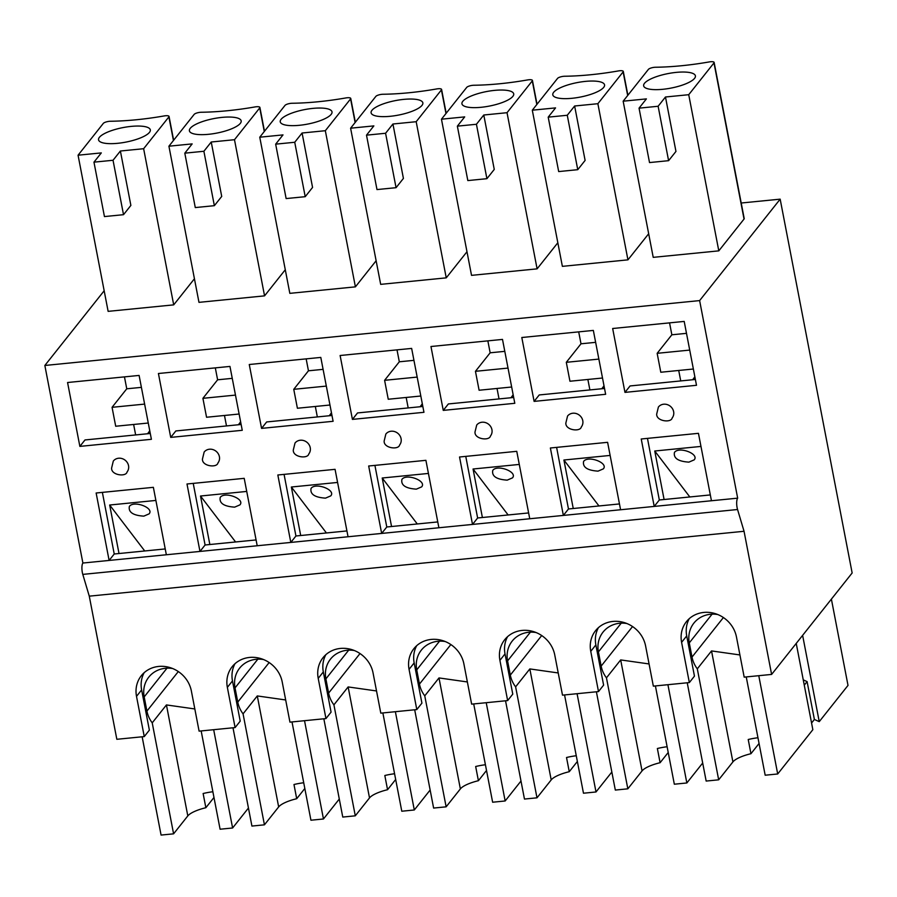 <?xml version="1.0" encoding="UTF-8"?>
<svg xmlns="http://www.w3.org/2000/svg" width="897" height="897" viewBox="0 0 897 897"><rect width="100%" height="100%" fill="white"/><g stroke="black" fill="none" stroke-linecap="round" stroke-linejoin="round"><path stroke-width="1.35" d="M172.673 668.534A27.616 25.194 -141.6 0 0 148.79 677.134A27.616 25.194 -141.6 0 0 144.182 696.902L146.917 711.097A27.616 25.194 -141.6 0 0 152.221 722.847L173.592 833.829L187.809 815.911A24.477 6.873 169.1 0 1 205.862 807.715L203.126 793.52A24.477 6.873 169.1 0 1 212.869 791.748M194.828 708.955L166.438 704.93L187.809 815.911M152.221 722.847L166.438 704.93M201.163 730.943L220.09 829.22L232.603 827.987L248.447 808.029M119.009 553.516L109.669 505.022L144.731 550.971M143.8 516.145C133.081 515.45 128.271 512.209 129.359 506.435C133.776 500.089 154.463 507.881 149.104 513.869L143.8 516.145M155.887 500.436L109.669 505.022M213.979 797.489L205.862 807.715M142.152 736.785L161.079 835.073L173.592 833.829M213.677 729.698L232.603 827.987M263.516 659.542A27.616 25.194 -141.6 0 0 239.634 668.13A27.616 25.194 -141.6 0 0 235.036 687.898L237.772 702.093A27.616 25.194 -141.6 0 0 243.065 713.844L264.436 824.825L278.664 806.919A24.477 6.873 169.1 0 1 296.705 798.711L293.981 784.516A24.477 6.873 169.1 0 1 303.724 782.756M285.672 699.963L257.293 695.937L278.664 806.919M243.065 713.844L257.293 695.937M292.007 721.939L310.934 820.217L323.458 818.983L339.301 799.025M209.853 544.524L200.513 496.019L235.586 541.967M234.655 507.141C223.925 506.446 219.115 503.206 220.214 497.431C224.62 491.085 245.318 498.889 239.948 504.865L234.655 507.141M246.742 491.433L200.513 496.019M304.823 788.485L296.705 798.711M232.996 727.792L251.922 826.07L264.436 824.825M304.532 720.706L323.458 818.983M354.371 650.538A27.616 25.194 -141.6 0 0 330.488 659.127A27.616 25.194 -141.6 0 0 325.88 678.894L328.616 693.089A27.616 25.194 -141.6 0 0 333.919 704.84L355.29 815.822L369.508 797.915A24.477 6.873 169.1 0 1 387.56 789.708L384.824 775.513A24.477 6.873 169.1 0 1 394.568 773.752M376.527 690.959L348.137 686.934L369.508 797.915M333.919 704.84L348.137 686.934M382.862 712.936L401.789 811.224L414.302 809.98L430.145 790.022M300.697 535.52L291.357 487.015L326.43 532.964M325.499 498.138C314.78 497.443 309.958 494.213 311.057 488.428C315.475 482.081 336.162 489.885 330.791 495.862L325.499 498.138M337.586 482.44L291.357 487.015M395.678 779.482L387.56 789.708M323.839 718.789L342.766 817.066L355.29 815.822M395.375 711.702L414.302 809.98M445.215 641.534A27.616 25.194 -141.6 0 0 421.332 650.123A27.616 25.194 -141.6 0 0 416.735 669.891L419.46 684.086A27.616 25.194 -141.6 0 0 424.763 695.848L446.134 806.829L460.363 788.912A24.477 6.873 169.1 0 1 478.404 780.704L475.668 766.509A24.477 6.873 169.1 0 1 485.423 764.749M467.371 681.955L438.992 677.93L460.363 788.912M424.763 695.848L438.992 677.93M473.706 703.943L492.632 802.221L505.157 800.976L520.989 781.029M391.552 526.517L382.212 478.011L417.284 523.971M416.354 489.145C405.623 488.45 400.813 485.21 401.901 479.424C406.319 473.089 427.017 480.882 421.646 486.869L416.354 489.145M428.43 473.437L382.212 478.011M486.522 770.478L478.404 780.704M414.694 709.785L433.621 808.062L446.134 806.829M486.23 702.699L505.157 800.976M536.07 632.531A27.616 25.194 -141.6 0 0 512.176 641.12A27.616 25.194 -141.6 0 0 507.579 660.887L510.315 675.093A27.616 25.194 -141.6 0 0 515.618 686.844L536.989 797.825L551.207 779.908A24.477 6.873 169.1 0 1 569.259 771.7L566.523 757.505A24.477 6.873 169.1 0 1 576.266 755.745M558.226 672.952L529.835 668.927L551.207 779.908M515.618 686.844L529.835 668.927M564.561 694.94L583.476 793.217L596 791.973L611.844 772.025M482.395 517.513L473.055 469.008L508.128 514.968M507.197 480.142C496.478 479.447 491.657 476.206 492.756 470.42C497.173 464.085 517.861 471.878 512.49 477.866L507.197 480.142M519.285 464.433L473.055 469.008M577.365 761.486L569.259 771.7M505.538 700.781L524.465 799.059L536.989 797.825M577.074 693.695L596 791.973M626.913 623.527A27.616 25.194 -141.6 0 0 603.031 632.127A27.616 25.194 -141.6 0 0 598.422 651.895L601.158 666.09A27.616 25.194 -141.6 0 0 606.462 677.84L627.833 788.822L642.05 770.904A24.477 6.873 169.1 0 1 660.102 762.708L657.366 748.513A24.477 6.873 169.1 0 1 667.11 746.741M649.069 663.948L620.679 659.923L642.05 770.904M606.462 677.84L620.679 659.923M655.404 685.936L674.331 784.213L686.844 782.969L702.687 763.022M573.25 508.509L563.91 460.015L598.972 505.964M598.041 471.138C587.322 470.443 582.512 467.202 583.599 461.428C588.017 455.082 608.704 462.874 603.345 468.862L598.041 471.138M610.128 455.429L563.91 460.015M668.22 752.482L660.102 762.708M596.393 691.778L615.32 790.066L627.833 788.822M667.917 684.691L686.844 782.969M717.757 614.535A27.616 25.194 -141.6 0 0 693.874 623.123A27.616 25.194 -141.6 0 0 689.277 642.891L692.013 657.086A27.616 25.194 -141.6 0 0 697.305 668.837L718.676 779.818L732.905 761.912A24.477 6.873 169.1 0 1 750.946 753.704L748.221 739.509A24.477 6.873 169.1 0 1 757.965 737.749M739.913 654.945L711.534 650.93L732.905 761.912M697.305 668.837L711.534 650.93M746.248 676.932L765.175 775.21L777.699 773.976L812.85 729.687L796.233 643.407M804.273 685.151L807.098 681.597L814.386 719.461L819.241 721.648L802.624 635.356M819.241 721.648L848.013 685.409L831.396 599.129M664.094 499.517L654.754 451.012L689.827 496.96M688.896 462.134C678.166 461.439 673.355 458.199 674.454 452.424C678.861 446.078 699.559 453.882 694.188 459.858L688.896 462.134M700.972 446.426L654.754 451.012M807.098 681.597L803.264 679.87M814.386 719.461L811.561 723.016M759.064 743.478L750.946 753.704M687.237 682.785L706.163 781.063L718.676 779.818M758.772 675.688L777.699 773.976M113.314 461.047A8.791 8.017 38.4 0 1 125.176 460.228A8.791 8.017 38.4 0 1 127.071 471.968C126.073 477.126 111.049 475.298 111.609 468.043L113.314 461.047M102.37 492.386L114.233 553.998L109.12 560.434L96.136 493.002L153.365 487.329L166.349 554.761L82.894 563.036L44.85 365.471L104.164 290.763M114.233 553.998L165.227 548.942M150.281 433.486L84.991 439.956L79.867 446.392L67.567 382.514L139.102 375.428L151.402 439.306L79.867 446.392M117.72 143.307A26.361 7.4 169.1 0 1 98.547 139.831A26.361 7.4 169.1 0 1 123.035 127.587A26.361 7.4 169.1 0 1 150.315 129.863A26.361 7.4 169.1 0 1 117.72 143.307M149.833 431.132L147.915 433.722M141.401 387.358L126.757 388.805L124.459 376.875M123.517 214.686L113.033 160.271L120.389 151.01L130.872 205.424L123.517 214.686L104.444 216.581L93.961 162.155L101.316 152.905L78.061 155.203L108.133 311.36L173.704 304.868L194.436 278.754M113.033 160.271L93.961 162.155M120.389 151.01L143.632 148.711L168.883 116.902A5.023 1.413 -10.9 0 0 169.051 116.431A5.023 1.413 -10.9 0 0 164.151 115.937A112.394 31.541 169.1 0 1 110.522 121.252A5.023 1.413 -10.9 0 0 103.312 123.405L78.061 155.203M143.632 148.711L173.704 304.868M126.757 388.805L112.058 407.316L144.63 404.099M112.058 407.316L115.702 426.243L148.274 423.025M744.05 531.282L737.558 509.518A7.535 2.243 -95.7 0 1 737.67 498.16L699.626 300.596L780.166 199.156L852.15 572.981L771.611 674.421L744.05 531.282L89.274 596.157L116.834 739.296L144.26 736.583L149.373 730.136L141.625 689.916A28.872 26.338 38.4 0 1 144.159 672.694M135.649 434.933L133.631 424.472M89.274 596.157L82.793 574.394A7.535 2.243 -95.7 0 1 82.894 563.036M577.758 169.679L567.274 115.264L548.202 117.148L558.685 171.574L577.758 169.679L585.113 160.417L574.629 106.003L597.873 103.704L623.123 71.895A5.023 1.413 -10.9 0 0 623.292 71.424A5.023 1.413 -10.9 0 0 618.392 70.93A112.394 31.541 169.1 0 1 564.762 76.245A5.023 1.413 -10.9 0 0 557.553 78.398L532.302 110.196L562.374 266.353L627.945 259.85L648.677 233.747M396.059 187.686L385.587 133.261L366.503 135.155L376.987 189.57L396.059 187.686L403.415 178.425L392.931 124.01L416.186 121.7L441.425 89.902A5.023 1.413 -10.9 0 0 441.593 89.431A5.023 1.413 -10.9 0 0 436.704 88.938A112.394 31.541 169.1 0 1 383.064 94.252A5.023 1.413 -10.9 0 0 375.854 96.394L350.604 128.204L380.676 284.36L446.246 277.857L466.978 251.743M211.232 142.006L203.888 151.268L214.361 205.682L221.716 196.432L211.232 142.006L234.487 139.708L259.738 107.909A5.023 1.413 -10.9 0 0 259.895 107.427A5.023 1.413 -10.9 0 0 255.006 106.934A112.394 31.541 169.1 0 1 201.365 112.248A5.023 1.413 -10.9 0 0 194.156 114.401L168.916 146.2L198.977 302.356L264.559 295.864L285.28 269.75M741.214 203.014L780.166 199.156M44.85 365.471L699.626 300.596M305.215 196.69L294.732 142.264L275.659 144.159L286.132 198.573L305.215 196.69L312.56 187.428L302.087 133.014L325.331 130.704L350.581 98.905A5.023 1.413 -10.9 0 0 350.738 98.423A5.023 1.413 -10.9 0 0 345.85 97.941A112.394 31.541 169.1 0 1 292.209 103.256A5.023 1.413 -10.9 0 0 285.011 105.398L259.76 137.207L289.832 293.353L355.403 286.861L376.135 260.747M486.914 178.682L476.43 124.268L457.358 126.152L467.83 180.577L486.914 178.682L494.258 169.421L483.786 115.007L507.029 112.697L532.28 80.898A5.023 1.413 -10.9 0 0 532.437 80.427A5.023 1.413 -10.9 0 0 527.548 79.934A112.394 31.541 169.1 0 1 473.908 85.249A5.023 1.413 -10.9 0 0 466.709 87.401L441.459 119.2L471.53 275.357L537.101 268.853L557.833 242.751M623.157 101.193L653.218 257.349L718.8 250.857L744.039 219.047A5.023 1.413 -10.9 0 0 744.207 218.576L714.135 62.42A5.023 1.413 -10.9 0 0 709.247 61.927A112.394 31.541 169.1 0 1 655.606 67.241A5.023 1.413 -10.9 0 0 648.396 69.394L623.157 101.193L646.401 98.894L639.045 108.156L658.129 106.261L668.601 160.675L649.529 162.57L639.045 108.156M658.398 407.036A8.791 8.017 38.4 0 1 670.272 406.218A8.791 8.017 38.4 0 1 672.167 417.968C671.158 423.115 656.133 421.287 656.694 414.033L658.398 407.036M624.962 392.381L612.662 328.504L684.198 321.418L696.498 385.295L624.962 392.381L630.075 385.945L695.377 379.476M567.554 416.04A8.791 8.017 38.4 0 1 579.417 415.221A8.791 8.017 38.4 0 1 581.312 426.961C580.314 432.119 565.289 430.291 565.85 423.025L567.554 416.04M534.107 401.385L521.807 337.507L593.343 330.421L605.643 394.299L534.107 401.385L539.232 394.949L604.522 388.479M476.711 425.043A8.791 8.017 38.4 0 1 488.573 424.225A8.791 8.017 38.4 0 1 490.468 435.964C489.459 441.122 474.446 439.283 474.995 432.029L476.711 425.043M443.264 410.389L430.964 346.511L502.499 339.414L514.8 403.302L443.264 410.389L448.377 403.942L513.678 397.472M385.856 434.036A8.791 8.017 38.4 0 1 397.719 433.229A8.791 8.017 38.4 0 1 399.625 444.968C398.616 450.126 383.591 448.287 384.151 441.032L385.856 434.036M352.42 419.392L340.12 355.504L411.645 348.417L423.956 412.306L352.42 419.392L357.533 412.945L422.835 406.476M295.012 443.04A8.791 8.017 38.4 0 1 306.875 442.232A8.791 8.017 38.4 0 1 308.77 453.972C307.772 459.129 292.747 457.291 293.297 450.036L295.012 443.04M261.565 428.385L249.265 364.507L320.801 357.421L333.101 421.298L261.565 428.385L266.678 421.949L331.98 415.479M204.157 452.043A8.791 8.017 38.4 0 1 216.031 451.225A8.791 8.017 38.4 0 1 217.926 462.975C216.917 468.122 201.892 466.294 202.453 459.04L204.157 452.043M170.722 437.388L158.421 373.511L229.957 366.425L242.257 430.302L170.722 437.388L175.834 430.952L241.136 424.483M647.466 438.375L659.329 499.988L654.216 506.424L641.232 438.992L698.449 433.329L711.444 500.75L166.349 554.761M737.67 498.16L711.444 500.75M193.225 483.382L205.088 544.995L199.975 551.431L186.991 483.999L244.208 478.336L257.204 545.757M284.069 474.378L295.932 535.991L290.819 542.427L277.835 474.995L335.063 469.333L348.047 536.765M374.912 465.386L386.786 526.988L381.662 533.435L368.678 466.003L425.907 460.329L438.891 527.761M465.767 456.382L477.63 517.984L472.517 524.431L459.533 456.999L516.762 451.326L529.746 518.758M556.611 447.379L568.474 508.98L563.361 515.427L550.377 447.995L607.605 442.322L620.589 509.754M689.244 618.683A28.872 26.338 38.4 0 0 686.721 635.906L694.457 676.136L689.345 682.572L653.341 686.138L645.593 645.918A28.872 26.338 -141.6 0 0 624.245 622.585A28.872 26.338 -141.6 0 0 595.563 630.681A28.872 26.338 -141.6 0 0 590.753 651.357L598.501 691.576L603.614 685.129L595.866 644.909A28.872 26.338 38.4 0 1 598.4 627.687M141.625 689.916L136.512 696.364A28.872 26.338 -141.6 0 1 141.322 675.688A28.872 26.338 -141.6 0 1 170.004 667.592A28.872 26.338 -141.6 0 1 191.353 690.925L199.1 731.145L235.104 727.579L240.217 721.143L232.48 680.913L227.356 687.36A28.872 26.338 -141.6 0 1 232.177 666.695A28.872 26.338 -141.6 0 1 260.848 658.589A28.872 26.338 -141.6 0 1 282.207 681.922L289.944 722.141L325.959 718.575L331.071 712.14L323.324 671.92L318.211 678.356A28.872 26.338 -141.6 0 1 323.021 657.692A28.872 26.338 -141.6 0 1 351.691 649.585A28.872 26.338 -141.6 0 1 373.051 672.918L380.799 713.149L416.802 709.572L421.915 703.136L414.167 662.917L409.054 669.353A28.872 26.338 -141.6 0 1 413.865 648.688A28.872 26.338 -141.6 0 1 442.546 640.581A28.872 26.338 -141.6 0 1 463.895 663.926L471.643 704.145L507.646 700.579L512.77 694.132L505.022 653.913L499.909 660.349A28.872 26.338 -141.6 0 1 504.719 639.684A28.872 26.338 -141.6 0 1 533.39 631.578A28.872 26.338 -141.6 0 1 554.75 654.922L562.497 695.141L598.501 691.576M686.721 635.906L681.597 642.353A28.872 26.338 -141.6 0 1 686.418 621.677A28.872 26.338 -141.6 0 1 715.088 613.582A28.872 26.338 -141.6 0 1 736.448 636.915L744.185 677.134L771.611 674.421M147.579 433.756L149.765 430.795M238.423 424.752L240.62 421.792M240.676 422.128L238.77 424.718M329.266 415.748L331.464 412.788M331.531 413.136L329.614 415.715M420.121 406.745L422.308 403.785M422.375 404.132L420.458 406.711M510.965 397.741L513.162 394.781M513.23 395.129L511.312 397.707M601.82 388.749L604.006 385.788M604.073 386.125L602.156 388.704M692.663 379.745L694.861 376.785M694.917 377.121L693.011 379.711M662.816 89.296A26.361 7.4 169.1 0 1 643.642 85.82A26.361 7.4 169.1 0 1 668.119 73.576A26.361 7.4 169.1 0 1 695.41 75.853A26.361 7.4 169.1 0 1 662.816 89.296M659.329 499.988L710.323 494.931M680.733 380.922L678.715 370.461M686.485 333.348L671.853 334.794L657.153 353.317L660.797 372.244L693.359 369.015M671.853 334.794L669.554 322.864M477.63 517.984L528.625 512.938M481.117 107.292A26.361 7.4 169.1 0 1 461.944 103.828A26.361 7.4 169.1 0 1 486.432 91.572A26.361 7.4 169.1 0 1 513.712 93.86A26.361 7.4 169.1 0 1 481.117 107.292M504.798 351.344L490.154 352.801L487.856 340.871M483.786 115.007L476.43 124.268M457.358 126.152L464.702 116.89L441.459 119.2M507.029 112.697L537.101 268.853M490.154 352.801L475.455 371.313L508.016 368.084M475.455 371.313L479.099 390.24L511.66 387.011M505.022 653.913A28.872 26.338 38.4 0 1 507.556 636.691M499.035 398.93L497.028 388.468M409.054 669.353L416.802 709.572M414.167 662.917A28.872 26.338 38.4 0 1 416.701 645.683M295.932 535.991L346.926 530.934M299.419 125.3A26.361 7.4 169.1 0 1 280.245 121.835A26.361 7.4 169.1 0 1 304.733 109.58A26.361 7.4 169.1 0 1 332.013 111.856A26.361 7.4 169.1 0 1 299.419 125.3M323.099 369.351L308.456 370.797L306.157 358.867M302.087 133.014L294.732 142.264M275.659 144.159L283.004 134.898L259.76 137.207M325.331 130.704L355.403 286.861M308.456 370.797L293.756 389.32L326.317 386.091M293.756 389.32L297.4 408.247L329.961 405.018M323.324 671.92A28.872 26.338 38.4 0 1 325.858 654.687M317.336 416.926L315.329 406.464M227.356 687.36L235.104 727.579M232.48 680.913A28.872 26.338 38.4 0 1 235.003 663.69M136.512 696.364L144.26 736.583M226.493 425.929L224.474 415.468M232.245 378.355L217.612 379.801L202.913 398.324L206.557 417.251L239.118 414.022M217.612 379.801L215.314 367.871M205.088 544.995L256.082 539.938M202.913 398.324L235.474 395.095M168.916 146.2L192.16 143.901L184.804 153.163L203.888 151.268M234.487 139.708L264.559 295.864M208.575 134.303A26.361 7.4 169.1 0 1 189.402 130.827A26.361 7.4 169.1 0 1 213.878 118.583A26.361 7.4 169.1 0 1 241.17 120.86A26.361 7.4 169.1 0 1 208.575 134.303M214.361 205.682L195.288 207.577L184.804 153.163M658.129 106.261L665.473 96.999L675.957 151.425L668.601 160.675M665.473 96.999L688.728 94.701L713.978 62.902A5.023 1.413 -10.9 0 0 714.135 62.42M688.728 94.701L718.8 250.857M657.153 353.317L689.715 350.088M574.629 106.003L567.274 115.264M548.202 117.148L555.557 107.898L532.302 110.196M571.961 98.3A26.361 7.4 169.1 0 1 552.787 94.824A26.361 7.4 169.1 0 1 577.276 82.58A26.361 7.4 169.1 0 1 604.556 84.856A26.361 7.4 169.1 0 1 571.961 98.3M597.873 103.704L627.945 259.85M595.642 342.34L580.998 343.798L566.299 362.31L598.871 359.092M566.299 362.31L569.943 381.236L602.515 378.018M568.474 508.98L619.468 503.935M589.89 389.926L587.871 379.465M580.998 343.798L578.7 331.868M499.909 660.349L507.646 700.579M392.931 124.01L385.587 133.261M366.503 135.155L373.858 125.894L350.604 128.204M390.262 116.296A26.361 7.4 169.1 0 1 371.1 112.831A26.361 7.4 169.1 0 1 395.577 100.576A26.361 7.4 169.1 0 1 422.857 102.863A26.361 7.4 169.1 0 1 390.262 116.296M416.186 121.7L446.246 277.857M413.943 360.347L399.311 361.794L384.6 380.317L417.172 377.088M384.6 380.317L388.244 399.243L420.816 396.014M386.786 526.988L437.77 521.931M408.191 407.933L406.173 397.472M399.311 361.794L397.012 349.875M318.211 678.356L325.959 718.575M681.597 642.353L689.345 682.572M144.182 696.902L166.999 668.164M146.917 711.097L178.312 671.55M235.036 687.898L257.843 659.16M237.772 702.093L269.156 662.547M325.88 678.894L348.698 650.157M328.616 693.089L360.011 653.554M416.735 669.891L439.541 641.164M419.46 684.086L450.855 644.551M507.579 660.887L530.396 632.161M510.315 675.093L541.71 635.547M598.422 651.895L621.24 623.157M601.158 666.09L632.553 626.543M689.277 642.891L712.083 614.153M692.013 657.086L723.397 617.54M168.883 116.902L173.435 140.515M595.866 644.909L590.753 651.357M532.28 80.898L536.821 104.512M350.581 98.905L355.122 122.508M737.558 509.518L82.793 574.394M259.738 107.909L264.279 131.511M713.978 62.902L744.039 219.047M623.123 71.895L627.676 95.508M441.425 89.902L445.977 113.504M173.637 140.257L169.051 116.431M537.023 104.254L532.437 80.427M355.335 122.25L350.738 98.423M264.48 131.254L259.895 107.427M627.878 95.25L623.292 71.424M446.179 113.246L441.593 89.431"/></g></svg>

